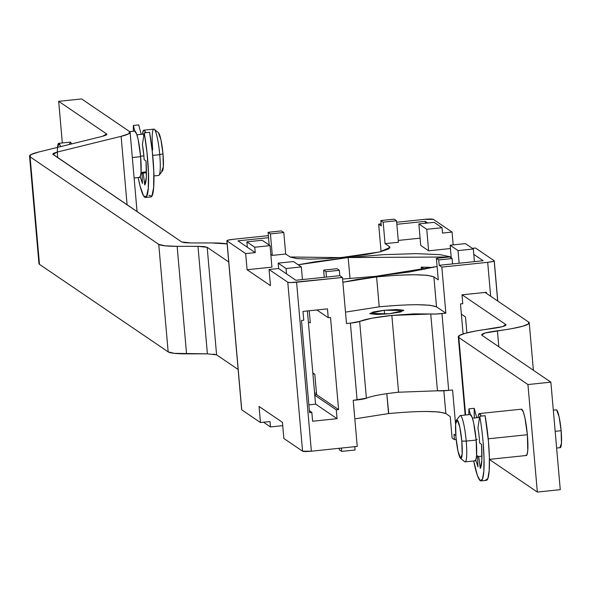 <?xml version="1.0" encoding="UTF-8"?>
<svg xmlns="http://www.w3.org/2000/svg" width="591" height="591" viewBox="0 0 591 591"><rect width="100%" height="100%" fill="white"/><g stroke="black" fill="none" stroke-linecap="round" stroke-linejoin="round"><path stroke-width="0.89" d="M384.246 310.245L384.586 314.168L384.246 310.245L373.106 311.996L370.003 313.747L376.748 314.471L389.388 313.747L369.803 313.481L384.246 310.245L403.83 310.511L389.388 313.747L400.528 311.996L403.631 310.245L396.886 309.521L384.246 310.245M416.574 304.675L429.812 305.229L436.505 306.818L433.883 276.869L436.505 306.818C428.756 304.025 409.659 304.033 379.215 306.825L376.593 276.876C407.044 274.076 426.141 274.076 433.883 276.869L438.271 279.846L436.387 258.348L449.766 256.952L452.1 258.54L452.573 263.918L452.1 258.54L438.729 259.937L439.194 265.315L441.824 267.102L487.693 262.323L490.656 296.231L487.693 262.323L441.824 267.102L439.194 265.315L483.15 260.727L473.79 254.366L474.425 261.643L473.325 248.988L458.032 250.584L459.141 263.231L458.032 250.584L450.143 245.213L451.258 257.964L450.143 245.213L465.427 243.618L473.325 248.988L473.79 254.366L483.15 260.727L439.194 265.315L438.729 259.937L436.387 258.348L438.271 279.846L433.883 276.869L427.19 275.28L413.951 274.726L396.184 275.288L376.593 276.876L358.161 279.248L342.876 282.254L376.593 276.876L379.215 306.825L346.4 311.982M425.912 411.432L439.15 411.986L445.843 413.567L443.848 390.769L445.843 413.567C438.094 410.782 419.004 410.782 388.553 413.574L386.81 393.665L388.738 413.56M241.719 409.578A7.764 0.901 -5 0 0 241.653 409.703A7.764 0.901 -5 0 0 241.741 409.829L226.959 240.869L245.671 253.598L226.959 240.869A7.764 0.901 175 0 1 226.87 240.744A7.764 0.901 175 0 1 233.438 239.281L268.373 235.639L233.438 239.281L228.37 240.079L226.959 240.869L241.741 409.829L260.454 422.558L259.043 406.431L282.439 422.343L283.85 438.47L302.562 451.199L311.376 451.199L357.237 446.419L353.204 400.336L357.097 399.937L350.382 323.137L359.66 321.408A11.643 1.352 175 0 1 350.382 323.137L357.097 399.937A11.643 1.352 -5 0 0 366.383 398.208L359.66 321.408L371.865 318.209L391.848 315.417L398.563 392.217C382.709 393.946 371.983 395.948 366.383 398.208L359.66 321.408C365.268 319.147 375.994 317.153 391.848 315.417L413.641 313.858L435.678 314.035L445.858 313.178L436.505 306.818L445.858 313.178L441.824 267.102L445.858 313.178L441.965 313.585A11.643 1.352 175 0 1 430.743 313.998L437.466 390.799L398.563 392.217L391.848 315.417L430.743 313.998L437.466 390.799A11.643 1.352 -5 0 0 448.687 390.385L452.58 389.979L455.602 424.567L452.58 389.979L448.687 390.385L441.965 313.585L448.687 390.385L437.414 390.791M433.225 267.464L421.22 267.102L421.464 269.91L421.22 267.102M350.012 278.568L348.173 257.543L451.169 256.974L440.022 254.647L415.998 253.642L383.744 254.655L348.173 257.543L350.012 278.568M437.104 266.519L375.773 276.315L342.595 279.055L375.773 276.315L409.245 272L437.104 266.519M314.804 374.295L316.584 394.64L314.722 394.633L316.584 394.64L338.591 409.615L336.294 409.851L337.069 418.687L312.609 421.235L311.834 412.4L309.544 412.644L301.484 320.485L303.774 320.241L302.998 311.413L327.458 308.864L328.234 317.692L330.524 317.456L338.591 409.615L336.294 409.851L337.069 418.687L312.609 421.235L311.834 412.4L309.544 412.644L301.484 320.485L303.774 320.241L302.998 311.413L327.458 308.864L328.234 317.692L330.524 317.456L338.591 409.615L316.584 394.64L314.804 374.295L314.19 373.874L314.804 374.295M316.444 392.993L314.604 393.251L316.444 392.993M381.069 251.603L378.668 224.137L381.121 223.886L378.668 224.137L381.298 225.932L380.833 220.554L383.167 222.142L396.546 220.753L394.212 219.158L380.833 220.554L381.298 225.932L378.668 224.137L381.069 251.603M396.679 222.26L424.537 219.357L396.679 222.26M462.768 303.671L461.992 294.835L486.452 292.286L486.556 293.439L486.452 292.286L461.992 294.835L462.768 303.671L460.478 303.907L462.768 303.671M463.1 333.937L460.478 303.907L463.1 333.937M298.189 264.783L348.173 257.543L314.707 261.85L298.189 264.775M309.248 310.763L310.305 322.834L309.691 322.42L310.26 322.339L309.691 322.42L310.305 322.834L309.248 310.763M270.479 285.638L247.082 269.732L271.926 267.139L270.05 245.634L254.758 247.23L246.861 241.859L262.153 240.264L270.05 245.634L271.926 267.139L247.082 269.732L245.671 253.598L255.231 252.608L237.981 240.869L268.55 237.685L268.085 232.307L281.464 230.911L283.798 232.507L270.419 233.896L268.085 232.307L269.2 245.058L268.55 237.685L237.981 240.869L247.334 247.237L246.861 241.859L247.334 247.237L255.231 252.608L254.758 247.23L255.231 252.608L245.671 253.598L247.082 269.732L270.479 285.638L269.068 269.511L287.78 282.239L290.846 282.572L342.455 277.46L339.825 275.672L295.869 280.252L278.62 268.513L269.068 269.511L270.479 285.638M270.811 254.389L272.303 255.401L285.682 254.004L290.07 256.989L296.756 258.577L309.994 259.131L327.761 258.57L347.353 256.982L365.792 254.61L380.264 251.803L388.568 249.003L389.439 246.632L385.051 243.647L383.167 222.142L385.051 243.647L389.439 246.632L389.58 248.286L389.439 246.632L390.016 247.415L379.555 251.98L340.734 257.624L290.07 256.989L285.682 254.004L283.798 232.507L285.682 254.004L272.303 255.401L270.419 233.896L272.303 255.401L270.811 254.389M398.43 242.258L385.051 243.647L398.43 242.258L396.546 220.753L398.43 242.258M398.268 240.434L420.098 238.158L398.268 240.434M420.733 245.435L428.63 250.806L450.431 248.53L428.63 250.806L420.733 245.435L418.856 223.93L426.746 229.301L428.63 250.806L426.746 229.301L442.038 227.705L434.141 222.334L418.856 223.93L420.733 245.435M396.857 224.307L425.254 221.352L427.699 223.006L425.254 221.352L425.424 223.243L425.254 221.352L396.857 224.307M442.504 233.083L452.063 232.086L433.351 219.357L424.537 219.357A7.764 0.901 175 0 1 433.351 219.357L452.063 232.086L453.179 244.896L452.063 232.086L442.504 233.083L442.038 227.705L442.504 233.083M487.693 262.323L492.754 261.525L494.165 260.727L475.452 247.998L472.342 248.323L475.452 247.998L494.165 260.727A7.764 0.901 175 0 1 494.253 260.86A7.764 0.901 175 0 1 487.693 262.323M241.741 409.829L260.454 422.558L259.043 406.431L282.439 422.343L283.85 438.47L302.562 451.199L287.78 282.239L269.068 269.511L278.62 268.513L278.147 263.143L278.62 268.513L286.517 273.884L286.044 268.513L301.336 266.918L293.439 261.547L278.147 263.143L286.044 268.513L286.517 273.884L295.869 280.252L326.446 277.068L325.981 271.69L323.639 270.094L337.018 268.706L339.352 270.294L339.825 275.672L342.455 277.46L296.593 282.239L311.376 451.199L357.237 446.419L353.204 400.336L366.405 398.194M388.368 413.597L355.738 418.731M445.843 413.567L450.224 416.552L452.108 438.057L454.449 439.645L453.977 434.274L455.831 435.53L453.977 434.274L454.449 439.645L456.186 439.468L454.449 439.645L452.108 438.057L450.224 416.552L445.843 413.567M260.454 422.558L270.013 421.56L270.479 426.938L270.013 421.56L260.454 422.558M350.382 323.137L346.489 323.543L342.455 277.46L346.489 323.543L350.382 323.137M302.562 451.199A7.764 0.901 -5 0 0 311.376 451.199L296.593 282.239A7.764 0.901 175 0 1 287.78 282.239L302.562 451.199M497.688 301.011L494.187 261M263.564 422.233L270.479 426.938L282.727 425.66L270.479 426.938L263.564 422.233M354.785 446.678L355.08 450.002L354.785 446.678M339.36 449.81L339.227 448.296L339.36 449.81L341.701 451.398L341.406 448.067L341.701 451.398L355.08 450.002L341.701 451.398L339.36 449.81M396.546 220.753L394.212 219.158L380.833 220.554L383.167 222.142L396.546 220.753M262.153 240.264L246.861 241.859L254.758 247.23L270.05 245.634L262.153 240.264M281.464 230.911L268.085 232.307L270.419 233.896L283.798 232.507L281.464 230.911M418.856 223.93L426.746 229.301L442.038 227.705L434.141 222.334L418.856 223.93M473.325 248.988L465.427 243.618L450.143 245.213L458.032 250.584L473.325 248.988M436.387 258.348L438.729 259.937L452.1 258.54L449.766 256.952L436.387 258.348M302.437 279.565L301.336 266.918L302.437 279.565M293.439 261.547L278.147 263.143L286.044 268.513L301.336 266.918L293.439 261.547M324.267 277.29L323.639 270.094L324.267 277.29M326.446 277.068L339.825 275.672L339.352 270.294L325.981 271.69L326.446 277.068M339.352 270.294L337.018 268.706L323.639 270.094L325.981 271.69L339.352 270.294M379.03 306.847L379.4 306.803M315.55 404.045L337.069 418.687L315.55 404.045M314.774 395.209L336.294 409.851L314.774 395.209M314.19 373.874L312.824 372.943L314.19 373.874L312.92 374.051M316.872 309.965L328.234 317.692L316.872 309.965M309.374 410.73L311.834 412.4L309.374 410.73M308.421 322.597L309.691 322.42M483.076 441.773A43.852 6.146 84 0 1 480.956 480.904A43.852 6.146 84 0 1 473.701 460.98L477.447 475.652L480.269 480.675L482.507 479.087L483.83 471.138L484.029 458.04L483.076 441.773A43.852 6.146 -96 0 0 479.737 416.263A43.852 6.146 84 0 1 483.076 441.773M486.312 480.343A43.852 6.146 -96 0 0 488.432 441.218A43.852 6.146 -96 0 0 485.093 415.709L479.737 416.263L477.92 427.98A19.407 2.719 84 0 1 479.397 439.268A19.407 2.719 -96 0 0 477.92 427.98L479.737 416.263L485.093 415.709L488.432 441.218L489.378 457.478L489.178 470.584L487.856 478.533L485.617 480.114M460.382 415.554A23.285 3.265 84 0 1 466.218 441.1L461.815 441.1A19.407 2.719 84 0 1 460.515 458.269A19.407 2.719 84 0 1 455.964 437.126A19.407 2.719 84 0 1 456.651 419.913A19.407 2.719 84 0 1 461.815 441.1L466.218 441.1A23.285 3.265 -96 0 0 460.02 415.672M474.662 460.721L475.851 459.879L476.553 455.661L476.154 440.066L466.218 441.1L476.154 440.066A23.285 3.265 -96 0 0 470.318 414.52M521.388 409.186L523.345 411.964L524.919 417.734L527.371 434.725L488.21 438.81L527.371 434.725A23.285 3.265 -96 0 0 521.528 409.179M478.016 417.608A23.285 3.265 84 0 1 479.434 413.56A23.285 3.265 84 0 1 481.214 416.108L479.803 413.685L478.407 415.207L478.008 417.608M559.906 447.572L561.45 443.435L561.125 430.706L555.163 431.327L561.125 430.706A19.015 2.667 -96 0 0 556.353 409.836M476.117 439.608L477.196 439.497M485.078 292.434L528.709 322.117L485.078 292.434M505.778 324.503L505.844 325.264L505.778 324.503L462.14 294.82L505.778 324.503L502.623 326.609L475.873 330.982L465.132 333.331L459.207 335.607L458.83 337.542L527.933 384.549L550.864 382.155L481.761 335.149L484.916 333.043L511.666 328.67L522.407 326.328L528.332 324.045L528.709 322.117A46.571 5.422 175 0 1 529.24 322.885A46.571 5.422 175 0 1 497.408 330.805L498.804 346.747L497.408 330.805C486.075 332.341 480.86 333.789 481.761 335.149L550.864 382.155L560.268 489.673L550.864 382.155L527.933 384.549L458.83 337.542L465.605 415L458.83 337.542A46.571 5.422 175 0 1 458.291 336.774A46.571 5.422 175 0 1 490.131 328.847C501.463 327.311 506.679 325.863 505.778 324.503L506.059 324.998M424.626 269.304L421.398 267.102L424.626 269.304M461.372 314.161L465.494 316.968L466.89 332.866L465.494 316.968L461.372 314.161M489.422 459.473L537.337 492.067L560.268 489.673L537.337 492.067L527.933 384.549L537.337 492.067L489.422 459.473M479.67 443.073A19.407 2.719 -96 0 0 479.397 439.268A19.407 2.719 84 0 1 479.67 443.073L481.532 444.336C482.359 457.707 481.946 465.738 480.284 468.427L478.703 456.488L481.968 456.149L478.703 456.488A19.407 2.719 84 0 1 477.528 455.698A19.407 2.719 -96 0 0 478.481 456.584A19.407 2.719 -96 0 0 478.703 456.488L480.284 468.427L481.857 460.441L481.532 444.336M526.197 455.498A23.285 3.265 -96 0 0 527.371 434.725L527.77 450.32L527.069 454.538L525.879 455.38M560.165 447.668A19.015 2.667 -96 0 0 561.125 430.706L559.123 416.825L556.611 409.94L556.146 409.851M474.979 460.84A23.285 3.265 -96 0 0 476.154 440.066L473.701 423.075L472.128 417.305L470.177 414.527M464.659 461.704A23.285 3.265 -96 0 0 466.218 441.1A23.285 3.265 84 0 1 465.043 461.874M455.964 437.126L455.631 424.131L457.212 419.913L459.768 426.946L461.815 441.1L462.147 454.095L460.566 458.313L458.01 451.28L455.964 437.126M474.226 408.315L474.314 417.992A43.852 6.146 -96 0 1 474.226 408.315L468.877 408.876L474.226 408.315L476.745 417.741L474.226 408.315M468.87 414.66A43.852 6.146 84 0 1 468.877 408.876A43.852 6.146 -96 0 0 468.87 414.66M477.572 456.673L477.964 466.846L475.74 460.145M470.384 414.527L468.877 408.876M477.964 466.846L475.74 460.153M144.226 132.864A43.852 6.146 84 0 1 145.371 197.505A43.852 6.146 84 0 1 138.183 177.581L140.097 186.18L143.606 195.939L146.546 196.633L148.282 188.123L148.437 172.232L146.982 152.389L144.226 132.864L149.575 132.303L144.226 132.864L142.401 144.581L144.226 132.864M150.72 196.943A43.852 6.146 -96 0 0 149.575 132.303L152.33 151.828L153.786 171.671L153.63 187.561L151.902 196.079L148.962 195.377M71.548 143.931A19.015 2.667 -96 0 0 70.255 142.136M57.445 154.303A19.015 2.667 84 0 1 58.79 143.332A19.015 2.667 84 0 1 60.607 146.627M134.659 131.121L136.61 133.906L138.183 139.675L140.636 156.667L132.325 157.531L140.636 156.667A23.285 3.265 -96 0 0 134.8 131.113M140.599 156.209L143.879 155.869A19.407 2.719 -96 0 0 142.401 144.581L143.879 155.869L141.685 156.098M152.729 149.9A23.285 3.265 84 0 1 154.295 129.296A23.285 3.265 84 0 1 159.747 154.672L152.692 155.411L159.747 154.672A23.285 3.265 -96 0 0 153.911 129.126M142.497 134.209A23.285 3.265 84 0 1 143.916 130.16A23.285 3.265 84 0 1 145.696 132.709L144.285 130.279L142.889 131.8L142.497 134.209M158.381 132.687L160.944 139.72L162.983 153.874L159.747 154.672L162.983 153.874A19.407 2.719 -96 0 0 158.44 132.731M143.458 135.391L144.625 134.12M307.401 310.955L315.557 404.163L307.401 310.955M39.353 262.818L39.486 264.347L168.162 351.874L174.338 353.337L207.389 353.846L197.985 246.321L207.182 247.311L228.732 261.968L207.182 247.311L216.587 354.829L238.136 369.493L216.587 354.829L207.441 353.846M213.462 354.098L216.587 354.829L207.182 247.311L204.094 246.58L197.985 246.321L177.145 246.329L186.557 353.846L207.389 353.846L197.985 246.321L177.145 246.329A46.571 5.422 175 0 1 158.75 244.349L168.162 351.874A46.571 5.422 -5 0 0 186.557 353.846L177.145 246.329L164.926 245.819L158.75 244.349L30.082 156.829L39.486 264.347L168.162 351.874L158.75 244.349L30.082 156.829A46.571 5.422 175 0 1 29.55 156.09A46.571 5.422 175 0 1 38.555 152.05L102.413 136.344L38.555 152.05L30.887 154.635L30.082 156.829L39.486 264.347A46.571 5.422 -5 0 1 38.954 263.616L29.55 156.105M308.864 404.865L315.557 404.163L308.864 404.865M53.013 154.436L53.419 153.342L57.253 152.05L121.111 136.344L127.102 204.833L121.111 136.344L128.779 133.758L129.584 131.564L81.617 98.933L58.679 101.327L62.321 142.956L58.679 101.327L106.653 133.958L106.72 134.718L106.653 133.958L58.679 101.327L81.617 98.933L129.584 131.564A46.571 5.422 175 0 1 130.116 132.295A46.571 5.422 175 0 1 121.111 136.344L57.253 152.05L53.013 154.436L181.681 241.963L52.754 154.118M190.878 242.953L181.681 241.963L184.769 242.694L190.878 242.953L211.718 242.945A46.571 5.422 175 0 1 227.151 243.928L211.718 242.945L190.878 242.953M106.653 133.958L106.247 135.051L102.413 136.344L106.653 133.958L106.919 134.312M69.154 144.522L70.514 142.232L71.57 143.931M57.253 152.05L57.741 157.649L57.253 152.05M162.303 171.087A19.407 2.719 -96 0 0 162.983 153.874L163.315 166.869L161.742 171.087M158.573 175.446A23.285 3.265 -96 0 0 159.747 154.672A23.285 3.265 84 0 1 158.927 175.328M144.152 159.666A19.407 2.719 -96 0 0 143.879 155.869L144.152 159.666L146.021 160.937C146.841 174.308 146.428 182.338 144.765 185.02L146.339 177.041L146.021 160.937L144.152 159.666M142.017 172.291A19.407 2.719 -96 0 0 142.963 173.178A19.407 2.719 -96 0 0 143.185 173.089L146.45 172.749L143.185 173.089L144.765 185.02L143.185 173.089L142.017 172.291L146.45 171.833M139.461 177.44A23.285 3.265 -96 0 0 140.636 156.667L141.035 172.254L140.333 176.48L139.144 177.315M60.622 146.62L59.048 143.428L57.504 147.565M133.359 131.261A43.852 6.146 84 0 1 133.359 125.477L138.708 124.915L133.359 125.477L134.866 131.128L133.359 125.477L133.352 131.261M141.227 134.342L138.708 124.915L141.227 134.342M142.453 183.446L140.23 176.746L142.453 183.446L142.054 173.274L142.453 183.446M241.653 409.711L226.87 240.751M497.77 301.07L494.253 260.853M481.015 480.897L486.371 480.343M456.511 420.046L459.857 415.835M470.237 414.52L460.293 415.554M521.447 409.179L479.404 413.56M556.286 409.844L553.309 410.154M472.431 418.192L479.552 417.445M476.457 456.791L478.481 456.584M533.392 370.276L529.24 322.834M465.139 415.052L458.306 336.9M560.231 447.668L556.626 448.044M526.278 455.498L489.414 459.34M475.061 460.84L465.124 461.874M460.5 458.261L464.644 461.689M145.497 197.497L150.853 196.943M70.189 142.136L58.723 143.332M134.718 131.113L129.688 131.638M136.913 134.792L144.041 134.046M153.83 129.126L143.886 130.16M158.454 132.739L154.31 129.311M137.053 211.6L130.116 132.288M162.436 170.954L159.09 175.165M158.654 175.446L153.904 175.941M140.939 173.392L142.963 173.178M139.542 177.44L134.113 178.002"/></g></svg>

